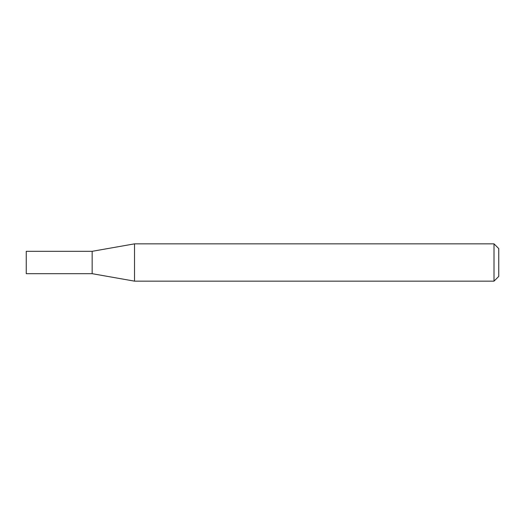 <?xml version="1.0" encoding="UTF-8"?>
<svg xmlns="http://www.w3.org/2000/svg" width="525" height="525" viewBox="0 0 525 525"><rect width="100%" height="100%" fill="white"/><g stroke="black" fill="none" stroke-linecap="round" stroke-linejoin="round"><path stroke-width="0.79" d="M92.151 273.683L92.151 251.317L134.525 243.849L134.525 281.151L92.151 273.683L26.25 273.683L26.25 251.317L92.151 251.317M494.012 243.849L498.75 248.588L498.75 276.412L494.012 281.151L494.012 243.849L134.525 243.849M494.012 281.151L134.525 281.151"/></g></svg>
